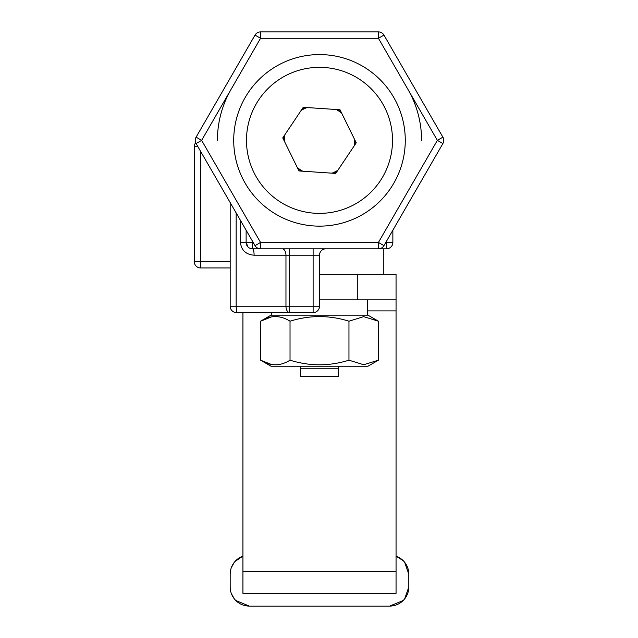 <?xml version="1.0" encoding="UTF-8"?>
<svg xmlns="http://www.w3.org/2000/svg" width="638" height="638" viewBox="0 0 638 638"><rect width="100%" height="100%" fill="white"/><g stroke="black" fill="none" stroke-linecap="round" stroke-linejoin="round"><path stroke-width="0.96" d="M271.118 364.346L260.559 360.183L260.559 321.201L271.006 315.172L367.982 315.172L378.43 321.201L363.692 316.647L348.962 321.201C329.32 315.06 309.669 315.06 290.027 321.201C280.202 315.06 270.376 315.06 260.559 321.201L271.118 317.038M378.43 360.183L367.982 366.212L271.006 366.212L260.559 360.183C270.376 366.324 280.202 366.324 290.027 360.183C309.669 366.324 329.32 366.324 348.962 360.183L363.692 364.737L378.43 360.183L378.43 321.201M338.634 368.764L300.354 368.764L300.354 376.42L338.634 376.42L338.634 366.212M389.674 606.1L403.208 600.494A19.14 19.14 0 0 1 389.674 606.1L249.314 606.1L235.781 600.494A19.14 19.14 0 0 1 230.174 586.96L230.174 574.2A19.14 19.14 0 0 1 242.934 556.153L235.055 561.424M403.926 561.424L403.208 560.666A19.14 19.14 0 0 0 396.054 556.153L403.208 560.666A19.14 19.14 0 0 1 408.814 574.2L408.814 586.96A19.14 19.14 0 0 1 403.208 600.494L403.926 599.736M249.314 606.1A19.14 19.14 0 0 1 235.781 600.494L235.055 599.736M396.054 299.86L396.054 274.34L357.774 274.34L357.774 299.86L396.054 299.86L396.054 593.34L242.934 593.34L242.934 571.257L396.054 571.257M240.43 220.333L240.43 242.44L246.124 242.44A6.38 6.38 0 0 0 247.991 246.954L246.124 242.44L246.124 230.198L246.124 242.44A6.38 6.38 0 0 0 252.504 248.82L380.009 248.82M196.097 143.55L201.624 140.36L260.559 38.28L378.43 38.28L437.365 140.36L378.43 242.44L378.43 248.82A6.38 6.38 0 0 0 383.956 245.63L442.892 143.55A6.38 6.38 0 0 0 442.892 137.17L383.956 35.09A6.38 6.38 0 0 0 378.43 31.9L260.559 31.9A6.38 6.38 0 0 0 255.033 35.09L196.097 137.17A6.38 6.38 0 0 0 196.097 143.55L255.033 245.63A6.38 6.38 0 0 0 260.559 248.82L252.504 248.82L252.504 242.44L246.124 242.44M381.62 247.967A6.38 6.38 0 0 1 378.43 248.82L386.484 248.82A6.38 6.38 0 0 0 392.864 242.44L392.864 230.198M195.691 142.713A6.38 6.38 0 0 0 194.255 146.74L194.255 261.58A6.38 6.38 0 0 0 200.635 267.96L230.174 267.96M240.43 242.44C241.339 250.271 245.893 254.522 254.099 255.2L289.684 255.2L289.684 312.62L313.114 312.62L313.114 306.24L236.156 306.24L236.554 312.62L289.684 312.62A6.38 3.716 -90 0 1 285.96 306.24L285.96 255.2A6.38 3.716 90 0 0 282.243 248.82M319.494 306.24L319.494 299.86L319.494 306.24A6.38 6.38 0 0 1 313.114 312.62A6.38 6.38 0 0 0 319.494 306.24L313.114 306.24L313.114 248.82M289.684 248.82L289.684 255.2L319.494 255.2L319.494 274.34L319.494 255.2A6.38 6.38 0 0 1 325.874 248.82M246.475 140.36A73.019 73.019 0 0 1 319.494 67.341A73.019 73.019 0 0 1 392.514 140.36A73.019 73.019 0 0 1 319.494 213.379A73.019 73.019 0 0 1 246.475 140.36M233.715 140.36A85.779 85.779 0 0 0 319.494 226.139A85.779 85.779 0 0 0 405.274 140.36A85.779 85.779 0 0 0 319.494 54.581A85.779 85.779 0 0 0 233.715 140.36M284.412 141.309A35.09 35.09 0 0 1 284.859 134.746M301.136 110.454A35.09 35.09 0 0 1 307.038 107.559M336.21 109.505A35.09 35.09 0 0 1 341.673 113.173M354.569 139.411A35.09 35.09 0 0 1 354.13 145.974M255.694 248.82L260.559 248.82L260.559 242.44L201.624 140.36L196.097 137.17A6.38 6.38 0 0 0 195.244 140.36M282.738 137.904L303.249 107.304L339.998 109.76L356.243 142.816L335.74 173.416L298.991 170.96L282.738 137.904M337.853 170.266A35.09 35.09 0 0 1 331.951 173.161M302.779 171.215A35.09 35.09 0 0 1 297.308 167.547M421.574 140.36A102.08 102.08 0 0 0 407.897 89.32A102.08 102.08 0 0 1 421.574 140.36A102.08 102.08 0 0 0 407.897 89.32A102.08 102.08 0 0 1 421.574 140.36M231.092 89.32A102.08 102.08 0 0 0 217.59 134.355A102.08 102.08 0 0 1 231.092 89.32A102.08 102.08 0 0 0 217.414 140.36A102.08 102.08 0 0 1 231.092 89.32M254.099 255.2A6.38 1.595 90 0 0 252.504 248.82M230.174 202.573L230.174 306.24L230.174 202.573M230.174 306.24A6.38 6.38 0 0 0 236.554 312.62A6.38 6.38 0 0 1 230.174 306.24L236.156 306.24L236.156 212.933M396.054 274.34L396.054 296.423M242.934 312.62L242.934 571.257M357.774 299.86L319.494 299.86L319.494 274.34L357.774 274.34M234.313 598.851L231.347 593.563M230.246 588.595L230.174 586.96M404.667 598.851L408.814 586.96M404.667 562.309L408.814 574.2M234.313 562.309L231.347 567.597M230.246 572.565L230.174 574.2M300.354 366.212L300.354 368.764M290.027 321.201L290.027 360.183M348.962 321.201L348.962 360.183M253.19 242.44L252.504 242.44L252.504 241.252M255.033 35.09L260.559 38.28L260.559 31.9A6.38 6.38 0 0 0 257.369 32.753M378.43 31.9L378.43 38.28L383.956 35.09A6.38 6.38 0 0 0 381.62 32.753M390.998 246.954A6.38 6.38 0 0 0 392.864 242.44L386.484 242.44L386.484 248.82M383.956 245.63L378.43 242.44L260.559 242.44L255.033 245.63A6.38 6.38 0 0 0 257.369 247.967M442.892 137.17L437.365 140.36L442.892 143.55A6.38 6.38 0 0 0 443.745 140.36M386.484 241.252L386.484 242.44L385.799 242.44M194.255 146.74L197.939 146.74M230.174 261.58L194.255 261.58M196.121 266.094A6.38 6.38 0 0 0 200.635 267.96L200.635 151.413M319.494 255.2A6.38 6.38 0 0 1 321.361 250.686M301.511 171.128A35.64 35.64 0 0 1 297.874 168.687M283.854 140.169A35.64 35.64 0 0 1 284.149 135.798M301.838 109.401A35.64 35.64 0 0 1 305.769 107.471M337.47 109.592A35.64 35.64 0 0 1 341.115 112.033M355.127 140.551A35.64 35.64 0 0 1 354.84 144.922M337.151 171.319A35.64 35.64 0 0 1 333.211 173.249M367.344 310.897L396.054 310.897M367.344 315.172L367.344 299.86M383.294 274.34L383.294 248.82M271.644 315.172L271.644 312.62"/></g></svg>
